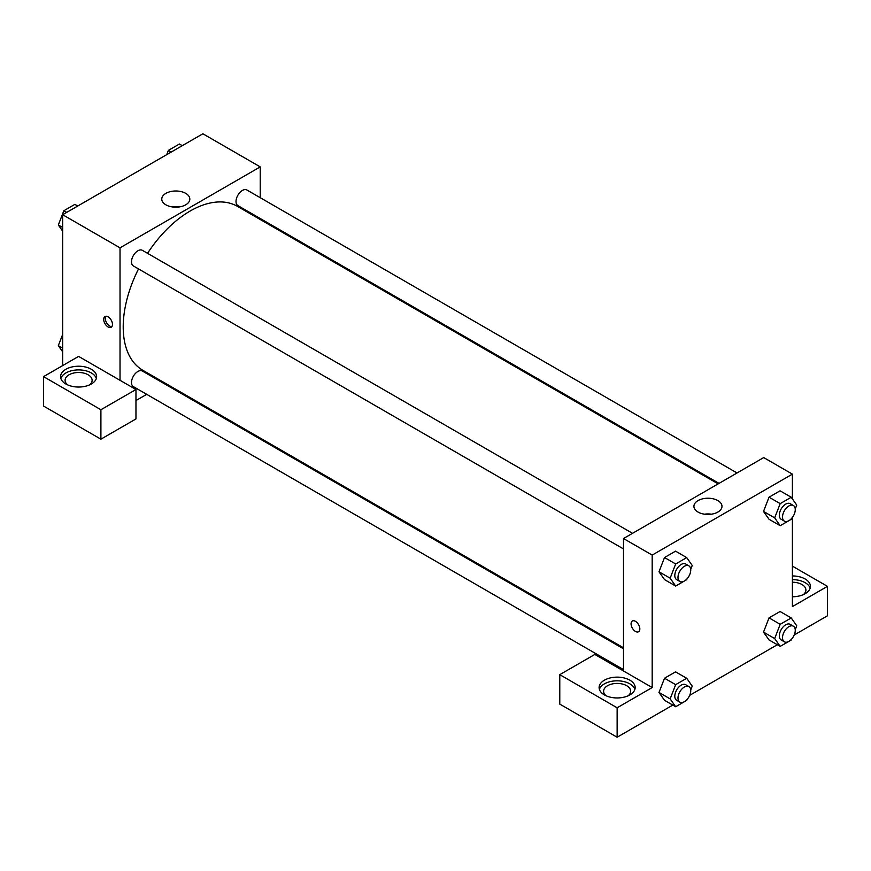 <?xml version="1.0" encoding="UTF-8"?>
<svg xmlns="http://www.w3.org/2000/svg" width="871" height="871" viewBox="0 0 871 871"><rect width="100%" height="100%" fill="white"/><g stroke="black" fill="none" stroke-linecap="round" stroke-linejoin="round"><path stroke-width="1.31" d="M62.668 365.591L62.668 214.723L202.878 133.775L260.233 166.894L260.233 197.695M260.233 218.512L260.233 219.514M185.719 193.362A14.034 8.1 180 0 1 189.824 199.089A14.034 8.1 180 0 1 175.79 207.189A14.034 8.1 180 0 1 161.766 199.089A14.034 8.1 180 0 1 170.422 191.609A14.034 8.1 180 0 1 185.719 193.362M120.024 380.311L78.608 356.391L43.55 376.631L100.905 409.74L135.963 389.511L120.024 380.311L120.024 247.843L62.668 214.723M120.024 247.843L260.233 166.894M179.197 206.95A14.034 8.1 0 0 0 172.393 206.95M108.08 326.952A6.195 3.582 60 0 1 104.03 321.497A6.195 3.582 60 0 1 104.977 316.532A6.195 3.582 60 0 1 111.183 320.103A6.195 3.582 60 0 1 111.183 327.267A6.195 3.582 60 0 1 108.08 326.952M105.892 316.249A6.195 3.582 -120 0 0 109.681 326.026A6.195 3.582 -120 0 0 111.88 326.614M65.858 369.271A18.03 10.408 180 0 1 85.5 367.018A18.03 10.408 180 0 1 96.627 376.631A18.03 10.408 180 0 1 78.608 387.04A18.03 10.408 180 0 1 60.578 376.631A18.03 10.408 180 0 1 65.858 369.271M96.343 378.471A18.03 10.408 0 0 0 83.997 370.382A18.03 10.408 0 0 0 65.858 372.951A18.03 10.408 0 0 0 60.861 378.471M67.677 384.906A13.522 7.806 180 0 1 65.085 380.311A13.522 7.806 180 0 1 73.425 373.093A13.522 7.806 180 0 1 88.167 374.791A13.522 7.806 180 0 1 92.119 380.311A13.522 7.806 180 0 1 89.528 384.906M43.55 376.631L43.55 406.06L100.905 439.18L135.963 418.94L135.963 389.511M100.905 409.74L100.905 439.18M165.599 383.436L164.728 383.937M146.709 394.345L135.963 400.551M623.505 648.808L142.376 371.035A9.015 5.204 120 0 0 135.43 373.441A9.015 5.204 120 0 0 131.499 382.511A9.015 5.204 120 0 0 133.372 386.637L623.505 669.625M737.04 472.975L246.896 189.998A9.015 5.204 120 0 0 239.95 192.415A9.015 5.204 120 0 0 236.019 201.484A9.015 5.204 120 0 0 237.892 205.61L719.011 483.383M632.52 533.324L142.376 250.336A9.015 5.204 120 0 0 135.43 252.753A9.015 5.204 120 0 0 131.499 261.823A9.015 5.204 120 0 0 133.372 265.949L623.505 548.937M138.522 268.932A94.634 54.633 120 0 0 123.214 326.952A94.634 54.633 120 0 0 142.811 370.273L623.505 647.806M718.15 483.884L237.456 206.362A94.634 54.633 120 0 0 147.537 253.319M623.505 670.986L594.828 654.437L559.781 674.666L617.136 707.785L652.183 687.546L623.505 670.986L623.505 538.528L763.715 457.58L792.392 474.129L792.392 498.92M559.781 674.666L559.781 704.106L617.136 737.225L672.804 705.085M689.69 695.33L777.324 644.736M794.21 634.981L827.45 615.797L827.45 586.357L792.392 606.597L792.392 517.439M792.392 582.231A13.522 7.806 180 0 1 801.962 584.517A13.522 7.806 180 0 1 805.915 590.037A13.522 7.806 180 0 1 803.323 594.643M810.139 588.197A18.03 10.408 0 0 0 792.392 579.629M792.392 575.949A18.03 10.408 180 0 1 810.422 586.357A18.03 10.408 180 0 1 792.392 596.766M606.216 695.831A13.522 7.806 180 0 1 603.614 691.226A13.522 7.806 180 0 1 617.136 683.419A13.522 7.806 180 0 1 630.658 691.226A13.522 7.806 180 0 1 628.056 695.831M634.883 689.386A18.03 10.408 0 0 0 622.525 681.296A18.03 10.408 0 0 0 604.387 683.866A18.03 10.408 0 0 0 599.39 689.386M604.387 680.186A18.03 10.408 180 0 1 624.039 677.932A18.03 10.408 180 0 1 635.166 687.546A18.03 10.408 180 0 1 617.136 697.954A18.03 10.408 180 0 1 599.106 687.546A18.03 10.408 180 0 1 604.387 680.186M617.136 707.785L617.136 737.225M792.392 566.128L827.45 586.357M791.565 639.151L791.227 640.022L780.187 646.391L774.667 638.541L780.187 624.322L769.039 617.877L780.068 611.507L769.039 617.877L763.519 632.106L769.039 639.956L763.497 632.117M791.565 518.463L791.227 519.334L780.187 525.703L769.039 519.268L763.497 511.429M780.187 525.703L774.667 517.853L780.187 503.634L769.039 497.189L780.068 490.819L769.039 497.189L763.519 511.419L769.039 519.268M687.045 578.801L686.707 579.672L675.667 586.052L664.519 579.607L658.977 571.779M675.667 586.052L670.147 578.202L675.667 563.973L664.519 557.538L675.548 551.158L664.519 557.538L658.999 571.757L664.519 579.607M687.045 699.489L686.707 700.371L675.667 706.74L670.147 698.89L675.667 684.66L664.519 678.226L675.548 671.846L664.519 678.226L658.999 692.445L664.519 700.306L658.977 692.467M652.183 687.546L652.183 555.088L792.392 474.129M717.878 500.596A14.034 8.1 180 0 1 721.983 506.334A14.034 8.1 180 0 1 707.949 514.434A14.034 8.1 180 0 1 693.926 506.334A14.034 8.1 180 0 1 702.581 498.843A14.034 8.1 180 0 1 717.878 500.596M652.183 555.088L623.505 538.528M711.357 514.184A14.034 8.1 0 0 0 704.552 514.184M632.357 621.001A6.195 3.582 -120 0 0 631.41 625.977A6.195 3.582 -120 0 0 635.46 631.431A6.195 3.582 60 0 1 631.41 625.977A6.195 3.582 60 0 1 632.357 621.012A6.195 3.582 60 0 1 638.552 624.583A6.195 3.582 60 0 1 638.552 631.736A6.195 3.582 60 0 1 635.46 631.431A6.195 3.582 -120 0 0 638.563 631.736M675.667 563.973L686.707 557.603L692.227 565.453L690.714 569.329M688.874 565.856L685.695 564.016A9.015 5.204 120 0 0 678.749 566.433A9.015 5.204 120 0 0 674.807 575.502A9.015 5.204 120 0 0 676.68 579.629L679.87 581.469A9.015 5.204 120 0 0 688.874 576.264A9.015 5.204 120 0 0 688.874 565.856A9.015 5.204 120 0 0 681.939 568.273A9.015 5.204 120 0 0 677.997 577.342A9.015 5.204 120 0 0 679.87 581.469M670.147 578.202L658.999 571.757M686.707 557.603L675.548 551.158M780.187 503.634L791.227 497.254L796.747 505.104L795.234 508.991M793.394 505.518L790.215 503.678A9.015 5.204 120 0 0 783.269 506.095A9.015 5.204 120 0 0 779.327 515.164A9.015 5.204 120 0 0 781.2 519.29L784.39 521.13A9.015 5.204 120 0 0 793.394 515.926A9.015 5.204 120 0 0 793.394 505.518A9.015 5.204 120 0 0 786.459 507.935A9.015 5.204 120 0 0 782.517 517.004A9.015 5.204 120 0 0 784.39 521.13M774.667 517.853L763.519 511.419M791.227 497.254L780.068 490.819M675.667 684.66L686.707 678.291L692.227 686.141L690.714 690.017M688.874 686.544L685.695 684.715A9.015 5.204 120 0 0 678.749 687.121A9.015 5.204 120 0 0 674.807 696.19A9.015 5.204 120 0 0 676.68 700.317L679.87 702.157A9.015 5.204 120 0 0 688.874 696.952A9.015 5.204 120 0 0 688.874 686.544A9.015 5.204 120 0 0 681.939 688.961A9.015 5.204 120 0 0 677.997 698.03A9.015 5.204 120 0 0 679.87 702.157M675.667 706.74L664.519 700.306M670.147 698.89L658.999 692.445M686.707 678.291L675.548 671.846M780.187 624.322L791.227 617.942L796.747 625.803L795.234 629.679M793.394 626.205L790.215 624.365A9.015 5.204 120 0 0 783.269 626.782A9.015 5.204 120 0 0 779.327 635.852A9.015 5.204 120 0 0 781.2 639.978L784.39 641.818A9.015 5.204 120 0 0 793.394 636.614A9.015 5.204 120 0 0 793.394 626.205A9.015 5.204 120 0 0 786.459 628.622A9.015 5.204 120 0 0 782.517 637.692A9.015 5.204 120 0 0 784.39 641.818M780.187 646.391L769.039 639.956M774.667 638.541L763.519 632.106M791.227 617.942L780.068 611.507M62.668 231.153L58.324 224.968L63.844 210.738L74.884 204.369L77.748 206.024M62.668 227.473L58.324 224.968M66.708 212.393L63.844 210.738M166.709 154.668L168.364 150.4L179.404 144.02L182.268 145.675M171.228 152.055L168.364 150.4M62.668 351.84L58.324 345.656L62.668 334.453M62.668 348.16L58.324 345.656"/></g></svg>
